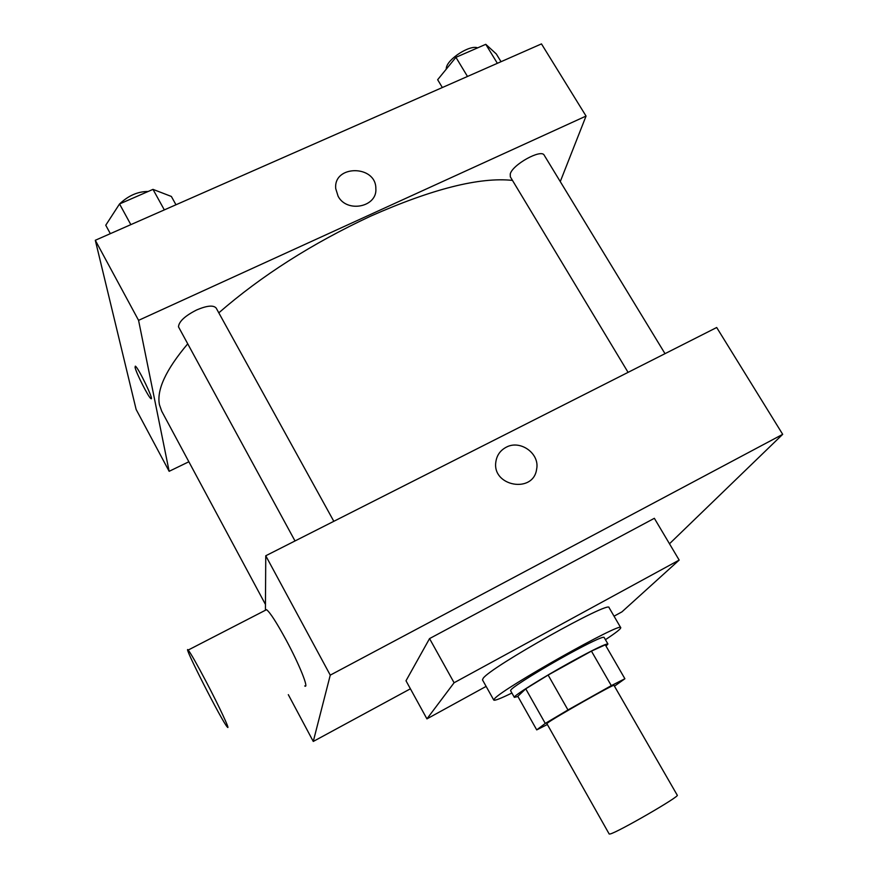 <?xml version="1.0" encoding="UTF-8"?>
<svg xmlns="http://www.w3.org/2000/svg" width="878" height="878" viewBox="0 0 878 878"><rect width="100%" height="100%" fill="white"/><g stroke="black" fill="none" stroke-linecap="round" stroke-linejoin="round"><path stroke-width="1.32" d="M610.221 833.946C617.871 832.256 680.593 795.984 677.256 795.205L613.985 685.367C615.5 683.073 553.359 718.259 547.554 722.989L546.873 723.648L609.2 834.023L610.221 833.946M614.457 686.19L624.895 678.749L611.308 685.63L567.967 709.951L545.271 723.428L536.721 729.892L547.356 724.504M611.308 685.63L591.432 651.114L548.124 675.05L567.967 709.951M545.271 723.428L525.735 688.824L517.811 696.298L536.721 729.892M525.735 688.824L548.124 675.05M591.432 651.114L605.282 644.825L624.895 678.749M606.018 646.109L607.927 644.002C605.952 643.541 593.769 649.435 571.358 661.705C542.363 677.662 512.401 696.484 514.354 697.373L517.921 696.495M514.354 697.373L510.557 690.624L511.259 689.493C514.969 685.488 542.11 668.641 567.386 654.758C589.796 642.542 602.012 636.726 604.042 637.296L607.927 644.002M511.907 693.027C500.679 698.515 494.643 700.863 493.787 700.084L494.61 698.679C502.545 688.571 622.963 620.845 620.724 627.682C620.965 628.813 615.862 632.818 605.425 639.689M493.787 700.084L482.472 679.868L483.185 678.277C490.506 667.126 610.693 599.773 609.08 607.653L620.724 627.682M486.127 686.387L426.927 718.873L454.091 682.755L679.166 560.076L621.964 611.845L614.04 616.191M679.166 560.076L654.351 518.305L429.551 638.591L405.998 680.779L426.927 718.873M669.475 543.778L782.693 434.336L330.26 675.138L313.27 741.449L410.399 688.802M506.079 447.297C520.193 439.329 540.058 453.586 536.612 469.247C533.451 493.831 491.91 486.39 495.85 461.883C496.805 455.342 500.219 450.48 506.079 447.297C500.219 450.48 496.805 455.342 495.85 461.883C491.91 486.39 533.451 493.831 536.612 469.247C540.058 453.586 520.182 439.329 506.079 447.308M782.693 434.336L716.689 327.505L265.76 555.763L330.26 675.138M265.76 555.763L265.419 610.254M265.485 610.221L266.539 609.672C270.029 612.339 276.548 622.447 286.118 639.996C299.42 664.591 309.297 689.285 304.71 685.948M288.313 694.663L313.27 741.449M429.551 638.591L454.091 682.755M206.187 681.734C196.749 663.823 190.745 653.265 188.199 650.049C181.801 642.487 222.386 722.287 227.358 727.072C230.684 731.165 219.368 706.823 206.187 681.734M218.809 312.831C261.479 275.692 312.096 243.469 370.648 216.142C432.404 188.847 479.684 176.939 512.478 180.396M265.452 604.437L161.739 411.244L159.445 404.736C156.482 390.008 165.876 369.748 187.607 343.967M628.077 372.36L510.327 176.84L510.25 173.976C512.5 164.559 541.474 148.58 544.217 155.23L665.008 353.658M295.008 540.958L178.475 326.814C178.969 321.458 185.038 315.839 196.705 309.934C207.01 305.566 213.508 304.951 216.197 308.101L333.827 521.312M560.274 181.592L586.054 116.061L138.57 320.349L169.147 471.31L188.858 461.762M138.57 320.349L95.307 240.276L541.474 43.9L586.054 116.061M338.085 196.2L335.736 188.627C333.212 164.691 376.08 164.746 375.85 188.572C377.452 207.054 346.876 213.332 338.085 196.2M95.307 240.276L136.134 409.455L169.147 471.31M150.983 398.634L150.972 398.634C148.81 397.921 136.123 372.974 135.058 367.344L135.333 366.148C138.175 367.202 154.627 401.4 150.972 398.634C148.81 397.932 136.112 372.974 135.058 367.344L135.333 366.148M335.736 188.627C333.212 164.691 376.08 164.746 375.85 188.583C377.452 207.054 346.876 213.343 338.085 196.211M175.973 204.772L171.364 196.452L152.992 189.374L119.54 203.959L105.755 225.218L110.332 233.658M152.992 189.374L164.329 209.897M119.54 203.959L130.833 224.636M116.467 208.701L119.408 204.168M119.627 203.916C128.429 195.585 137.934 191.437 148.119 191.492M501.031 61.701L496.322 53.986L485.775 44.317L455.923 57.322L437.65 79.711L442.347 87.526M485.775 44.317L497.365 63.315M455.923 57.322L467.491 76.463M446.189 69.241L446.331 67.891C447.517 58.947 469.939 44.569 477.632 47.862M188.199 650.049L266.539 609.672"/></g></svg>
